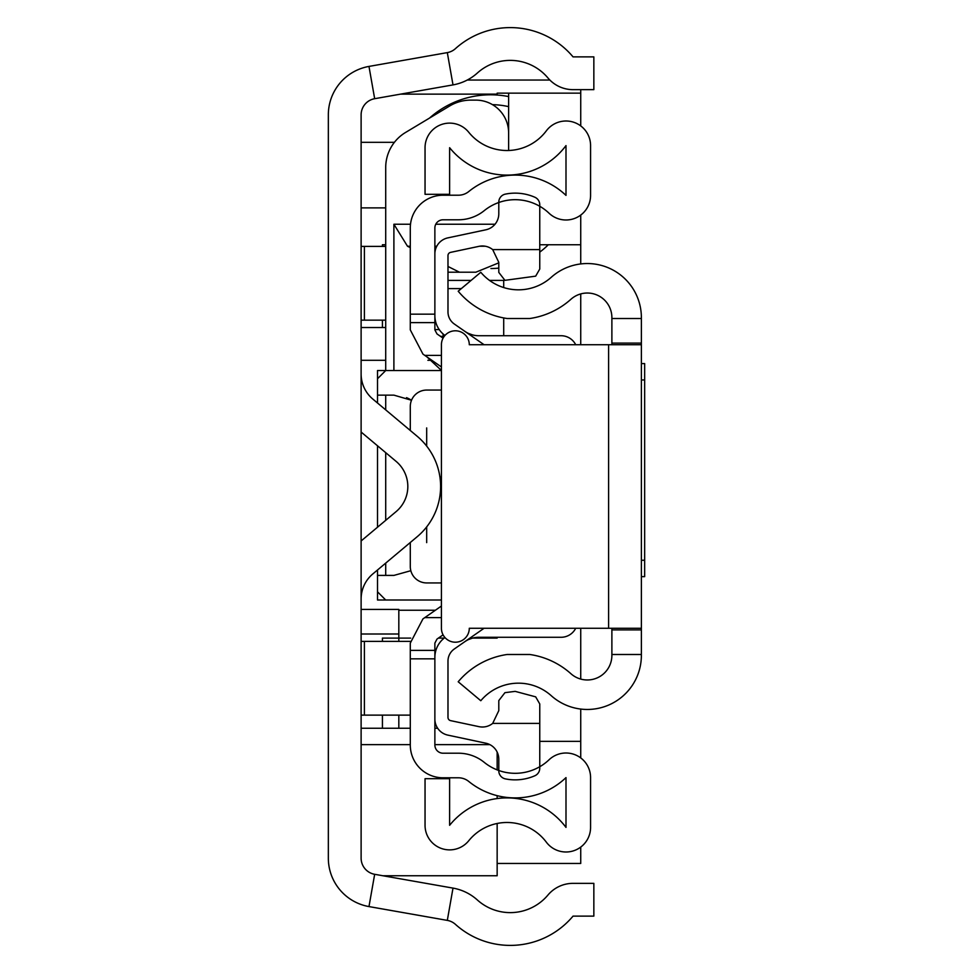 <?xml version="1.0" encoding="UTF-8"?>
<svg xmlns="http://www.w3.org/2000/svg" width="973" height="973" viewBox="0 0 973 973"><rect width="100%" height="100%" fill="white"/><g stroke="black" fill="none" stroke-linecap="round" stroke-linejoin="round"><path stroke-width="1.46" d="M447.312 52.615L368.974 66.419A49.173 49.173 0 0 0 328.339 114.85L328.339 858.15A49.173 49.173 0 0 0 368.974 906.581L447.312 920.385A16.395 16.395 0 0 1 455.425 924.35A81.951 81.951 0 0 0 573.036 916.128L593.846 916.128L593.846 883.35L573.036 883.35A32.778 32.778 0 0 0 547.933 895.063A49.173 49.173 0 0 1 477.366 899.989A49.173 49.173 0 0 0 453.004 888.106L374.666 874.301A16.395 16.395 0 0 1 361.117 858.15L361.117 114.85A16.395 16.395 0 0 1 374.666 98.699L453.004 84.894A49.173 49.173 0 0 0 477.366 73.011A49.173 49.173 0 0 1 547.933 77.937A32.778 32.778 0 0 0 573.036 89.65L593.846 89.65L593.846 56.872L573.036 56.872A81.951 81.951 0 0 0 455.425 48.65A16.395 16.395 0 0 1 447.312 52.615L453.004 84.894M361.117 432.036L396.108 461.384A32.778 32.778 0 0 1 396.108 511.616L361.117 540.964M361.117 599.027A32.778 32.778 0 0 1 372.841 573.912L417.174 536.731A65.556 65.556 0 0 0 417.174 436.269L372.841 399.088A32.778 32.778 0 0 1 361.117 373.973M410.29 715.131L361.117 715.131M364.401 715.131L364.401 641.377L361.117 641.377M364.401 641.377L410.338 641.377M385.709 320.153L361.117 320.153M364.401 320.153L364.401 246.4L361.117 246.4M364.401 246.4L385.709 246.4M580.735 125.931L580.735 93.153L497.154 93.153L497.154 95.026A91.778 91.778 0 0 0 429.47 118.122M580.735 215.057L580.735 244.758L539.76 244.758M385.709 244.758L382.425 244.758L382.425 246.4M431.854 360.302L427.877 360.302M385.709 360.302L361.117 360.302M472.55 638.106L497.154 638.106L497.154 637.279M385.709 327.524L361.117 327.524M361.117 609.414L398.821 609.414L398.821 638.106L410.715 638.106M382.888 875.749L497.154 875.749L497.154 823.474M497.154 798.553L497.154 795.659M497.154 769.886L497.154 752.08M382.425 641.377L382.425 638.106L398.821 638.106L398.821 641.377M382.425 715.131L382.425 728.242M580.735 344.734L580.735 293.931M580.735 263.938L580.735 244.758M580.735 628.266L580.735 679.069M580.735 709.062L580.735 757.943M580.735 847.069L580.735 863.452L497.154 863.452M580.735 93.153L580.735 89.65M443.834 336.901L440.173 336.135M435.393 610.241L398.821 610.241M438.397 638.106L444.211 638.106M361.117 207.881L385.709 207.881M382.425 320.153L382.425 327.524M508.624 149.295L508.624 93.153M394.406 142.326L361.117 142.326M497.154 94.126L400.645 94.126M549.854 80.041L467.235 80.041M361.117 728.242L410.29 728.242M434.87 728.242L437.668 728.242M398.821 728.242L398.821 715.131M508.624 96.582A91.778 91.778 0 0 0 497.154 95.026M508.624 106.641A81.951 81.951 0 0 0 492.472 104.646M490.951 268.524A81.951 81.951 0 0 0 498.796 268.11M539.76 252.129A81.951 81.951 0 0 0 548.31 244.758M377.512 403.004L377.512 370.543L441.426 370.543M503.71 317.94L503.71 335.721M503.71 287.558L503.71 280.406L489.516 280.406M377.512 445.78L377.512 527.22M377.512 569.996L377.512 600L441.426 600M410.825 570.701L393.895 575.408L377.512 575.408L377.512 591.803L385.709 600M441.426 493.469L440.234 493.469M426.685 526.904L426.685 542.63M439.93 477.074L441.426 477.074M406.519 397.653A32.778 32.778 0 0 1 411.506 400.256L393.895 395.135L377.512 395.135L377.512 378.74L385.709 370.543L385.709 167.575A40.975 40.975 0 0 1 405.595 132.437L449.721 105.96A40.975 40.975 0 0 1 470.81 100.122L475.846 100.122A32.778 32.778 0 0 1 508.624 132.9L508.624 150.487M426.685 427.913L426.685 446.096M385.709 575.408L385.709 563.124M385.709 520.348L385.709 452.652M385.709 409.876L385.709 395.135L393.895 395.135M471.09 280.406L447.981 280.406M441.426 370.458L426.904 356.86M447.981 272.209L459.463 272.209L447.981 266.468M410.29 247.629L407.492 246.23L393.895 224.24L393.895 370.543M498.796 262.844L475.846 272.209L459.463 272.209M641.377 344.734L641.377 628.266L469.29 628.266A13.926 13.926 0 0 1 455.364 642.204A13.926 13.926 0 0 1 441.426 628.266L441.426 344.734A13.926 13.926 0 0 1 455.364 330.796A13.926 13.926 0 0 1 469.29 344.734L641.377 344.734L641.377 317.624A54.087 54.087 0 0 0 551.241 277.305A49.173 49.173 0 0 1 480.796 272.27L458.198 291.231A78.667 78.667 0 0 0 507.128 318.512L529.786 318.512L507.128 318.512M641.377 628.266L641.377 654.488L611.883 654.488L611.883 628.266M507.128 654.488L529.786 654.488L507.128 654.488A78.667 78.667 0 0 0 458.198 681.769L480.796 700.73A49.173 49.173 0 0 1 551.241 695.695A54.087 54.087 0 0 0 641.377 655.376L641.377 654.488M641.377 318.512L611.883 318.512L611.883 317.624A24.58 24.58 0 0 0 570.908 299.295A78.667 78.667 0 0 1 529.786 318.512M529.786 654.488A78.667 78.667 0 0 1 570.908 673.705A24.58 24.58 0 0 0 611.883 655.376L611.883 654.488M611.883 344.734L611.883 318.512M641.377 363.586L644.661 363.586L644.661 576.636L641.377 576.636M434.87 658.843L434.87 745.014A8.198 8.198 0 0 0 443.068 753.211L458.441 753.211A40.975 40.975 0 0 1 484.226 762.346A49.173 49.173 0 0 0 549.052 759.779A24.58 24.58 0 0 1 590.575 777.609L590.575 827.403A24.58 24.58 0 0 1 546.315 842.144A49.173 49.173 0 0 0 468.743 840.745A24.58 24.58 0 0 1 425.043 825.299L425.043 778.692L449.623 778.692L449.623 825.299A73.753 73.753 0 0 1 565.994 827.403L565.994 777.609A73.753 73.753 0 0 1 468.755 781.453A16.395 16.395 0 0 0 458.441 777.792L443.068 777.792A32.778 32.778 0 0 1 410.29 745.014L410.29 658.843L434.87 658.843L434.87 643.117L436.986 639.079L443.08 634.846M410.29 658.843L410.29 643.117L422.939 618.901L441.426 606.033M443.08 338.154L436.986 333.921L434.87 329.883L434.87 227.986A8.198 8.198 0 0 1 443.068 219.789L458.441 219.789A40.975 40.975 0 0 0 484.226 210.654A49.173 49.173 0 0 1 549.052 213.221A24.58 24.58 0 0 0 590.575 195.391L590.575 145.597A24.58 24.58 0 0 0 546.315 130.856A49.173 49.173 0 0 1 468.743 132.255A24.58 24.58 0 0 0 425.043 147.701L425.043 194.308L449.623 194.308L449.623 147.701A73.753 73.753 0 0 0 565.994 145.597L565.994 195.391A73.753 73.753 0 0 0 468.755 191.547A16.395 16.395 0 0 1 458.441 195.208L443.068 195.208A32.778 32.778 0 0 0 410.29 227.986L410.29 314.157L434.87 314.157M441.426 366.967L422.939 354.099L410.29 329.883L410.29 314.157M410.29 322.61L434.87 322.61M410.29 650.39L434.87 650.39M441.426 582.936L426.685 582.936A16.395 16.395 0 0 1 410.29 566.541L410.29 542.508M410.29 430.492L410.29 406.459A16.395 16.395 0 0 1 426.685 390.064L441.426 390.064M444.953 637.534A24.58 24.58 0 0 0 434.87 657.383L434.87 719.096A16.395 16.395 0 0 0 447.86 735.126L485.807 743.19A16.395 16.395 0 0 1 498.796 759.22L498.796 770.847A8.198 8.198 0 0 0 505.352 778.874A49.173 49.173 0 0 0 534.846 775.761A8.198 8.198 0 0 0 539.76 768.256L539.76 703.953L535.673 696.85L515.179 691.365L504.938 692.667L498.796 700.596L498.796 710.631L492.691 723.389A16.395 16.395 0 0 1 478.996 726.661L450.584 720.628A3.284 3.284 0 0 1 447.981 717.417L447.981 661.093A14.753 14.753 0 0 1 454.306 648.991L484.08 628.266M575.712 344.734A16.395 16.395 0 0 0 561.068 335.721L478.838 335.721A24.58 24.58 0 0 1 464.802 331.306M484.08 344.734L454.306 324.009A14.753 14.753 0 0 1 447.981 311.907L447.981 255.583A3.284 3.284 0 0 1 450.584 252.372L478.996 246.339A16.395 16.395 0 0 1 492.691 249.611L498.796 262.369L498.796 272.404L504.938 280.333L535.673 276.15L539.76 269.047L539.76 204.744A8.198 8.198 0 0 0 534.846 197.239A49.173 49.173 0 0 0 505.352 194.126A8.198 8.198 0 0 0 498.796 202.153L498.796 213.78A16.395 16.395 0 0 1 485.807 229.81L447.86 237.874A16.395 16.395 0 0 0 434.87 253.904L434.87 315.617A24.58 24.58 0 0 0 444.953 335.466M492.691 723.389L539.76 723.389M464.802 641.694A24.58 24.58 0 0 1 478.838 637.279L561.068 637.279A16.395 16.395 0 0 0 575.712 628.266M539.76 249.611L492.691 249.611M468.572 639.529L472.404 638.142M472.404 334.858L468.572 333.471M368.974 66.419L374.666 98.699M368.974 906.581L374.666 874.301M447.312 920.385L453.004 888.106M398.821 634.007L361.117 634.007M489.869 744.637L434.87 744.637M410.29 744.637L361.117 744.637M539.76 741.353L580.735 741.353M443.068 333.934L443.068 336.743M434.87 329.567L439.224 329.567M447.981 288.604L461.324 288.604M495.014 224.24L435.782 224.24M410.509 224.24L393.895 224.24M407.492 246.23L410.29 246.23M434.87 246.23L436.78 246.23M479.567 246.23L485.247 246.23M641.377 629.908L611.883 629.908M641.377 343.092L611.883 343.092M608.599 628.266L608.599 344.734M644.661 379.969L641.377 379.969M644.661 560.253L641.377 560.253M424.787 617.612L441.426 617.612M424.787 355.388L441.426 355.388"/></g></svg>
